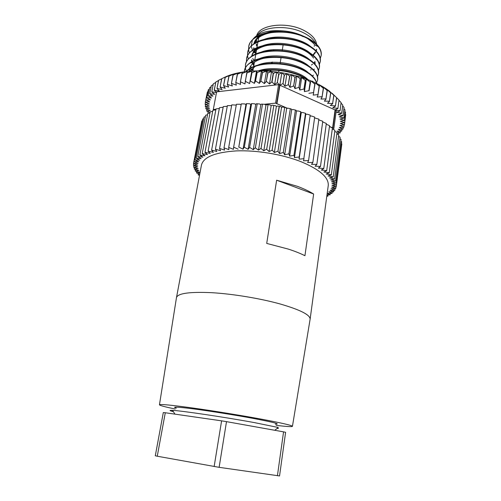 <?xml version="1.0" encoding="UTF-8"?>
<svg xmlns="http://www.w3.org/2000/svg" width="501" height="501" viewBox="0 0 501 501"><rect width="100%" height="100%" fill="white"/><g stroke="black" fill="none" stroke-linecap="round" stroke-linejoin="round"><path stroke-width="0.75" d="M257.232 46.017L256.312 43.906M255.967 42.535L255.848 40.312M316.626 44.351C315.931 39.134 311.703 34.494 303.938 30.423C286.779 21.299 259.33 24.637 256.737 35.546M256.387 39.679L257.013 41.99M301.658 35.934L303.224 36.673M257.132 46.606L256.224 44.858M255.56 42.76L255.366 41.188M257.47 35.064C263.658 26.171 288.338 24.825 303.8 32.934C309.731 35.959 313.676 39.454 315.649 43.424M260.814 104.734L259.775 104.008L257.226 103.795L249.561 147.482L257.226 103.795M173.371 411.659L172.156 411.34C169.263 410.532 169.388 410.206 172.538 410.363C181.005 410.663 224.905 417.183 254.32 422.587L278.255 427.491L274.773 430.284M176.321 408.165C171.342 406.562 177.21 406.825 193.925 408.948C210.301 411.096 234.944 415.022 252.873 418.348C273.64 422.287 281.136 424.234 275.362 424.203M175.212 409.01C164.829 406.862 159.575 405.453 159.45 404.783C160.376 404.013 171.561 405.096 193.004 408.039C213.789 410.945 241.125 415.392 261.347 419.149C281.631 422.969 291.995 425.362 292.44 426.32C292.114 426.915 286.678 426.595 276.145 425.362M176.458 297.732L176.49 297.513C177.968 293.317 189.641 291.701 211.516 292.672C232.683 293.88 260.151 298.408 280.184 303.988C300.249 309.818 310.232 314.878 310.125 319.162L310.094 319.375M288.307 249.091L266.714 243.417L276.633 180.203L297.588 186.385C303.938 188.777 309.292 191.319 313.645 194.019L304.94 255.717C300.412 253.425 294.864 251.22 288.307 249.091M176.484 297.563L201.458 165.048C203.544 157.032 215.142 152.317 236.247 150.907C256.612 150.037 282.577 154.383 301.233 161.773C319.939 169.645 328.944 177.586 328.249 185.583L310.119 319.206M306.975 79.308L300.105 75.707C287.643 70.704 274.805 69.094 261.591 70.879M259.505 70.86C271.536 68.242 288.482 70.196 300.168 75.288L308.497 79.884M316.613 83.398C315.411 78.169 310.238 73.465 301.095 69.288C283.14 61.041 254.552 62.262 246.423 71.555M246.072 71.593L248.277 69.589C258.009 61.542 284.393 61.241 301.157 68.869C308.171 71.987 312.925 75.607 315.398 79.728L316.751 83.467M316.626 82.79L317.596 79.966C318.191 73.779 313.012 68.092 302.078 62.901C280.084 52.58 245.321 57.571 244.375 71.148L244.281 71.825M244.319 71.818L244.419 70.954M244.375 71.148L244.45 70.754C245.014 67.804 246.786 65.23 249.767 63.038C259.781 55.104 285.651 54.91 302.141 62.487C308.91 65.525 313.563 69.063 316.112 73.108C317.44 75.319 317.953 77.467 317.653 79.565L317.596 79.966M317.553 76.634L318.492 73.822C319.099 67.541 313.952 61.786 303.055 56.55C281.142 46.136 246.442 51.271 245.465 65.024L245.384 67.973M245.409 68.186L246.292 71.355M245.465 65.024L245.54 64.623C246.141 61.491 248.051 58.786 251.283 56.5C261.566 48.697 286.916 48.616 303.118 56.137C309.637 59.093 314.196 62.55 316.801 66.508C318.292 68.875 318.874 71.18 318.555 73.428L318.492 73.822M318.467 70.509L319.387 67.71C320.007 61.341 314.885 55.517 304.026 50.232C282.195 39.723 247.563 45.002 246.555 58.93L246.448 61.861M250.807 70.635L251.258 71.123M246.555 58.924L246.624 58.529C247.262 55.21 249.323 52.367 252.811 49.987C263.351 42.322 288.175 42.366 304.088 49.824C310.357 52.693 314.822 56.062 317.471 59.926C319.131 62.456 319.788 64.923 319.444 67.316L319.387 67.71M319.381 64.416L320.277 61.636C320.909 55.173 315.818 49.28 304.99 43.95C283.24 33.354 248.678 38.765 247.632 52.862L247.519 55.78M247.538 55.987L248.321 59.105M247.669 52.668L247.701 52.467C248.383 48.96 250.594 45.973 254.345 43.506C265.129 35.991 289.421 36.147 305.053 43.543C311.077 46.33 315.436 49.605 318.122 53.369C319.964 56.062 320.703 58.686 320.333 61.241L320.277 61.636M320.283 58.36L321.16 55.586C321.811 49.035 316.738 43.073 305.954 37.7C284.274 27.01 249.786 32.565 248.703 46.831L248.577 49.731M248.596 49.937L249.335 53.031M252.692 58.573L254.408 60.414M248.74 46.631L248.772 46.436C249.492 42.735 251.871 39.604 255.898 37.049C266.901 29.697 290.668 29.966 306.017 37.293C311.791 39.992 316.037 43.167 318.755 46.825C320.79 49.687 321.611 52.48 321.216 55.191L321.16 55.586M312.561 81.137L312.161 81.375M313.494 75.131L312.248 75.833M320.302 61.435L319.337 64.209M314.415 69.151L313.407 69.745M315.329 63.207L314.547 63.683M314.277 45.647L314.208 46.292M270.189 71.311L270.383 70.127M271.529 63.27L271.692 62.312M273.659 50.513L273.803 49.655M283.134 44.896L282.163 50.826M281.055 57.621L280.078 63.614M278.957 70.484L278.669 72.263M306.361 79.083L310.77 80.793L310.332 82.314L306.361 79.083L305.466 80.548L301.683 77.492L300.193 78.87L296.88 76.058L294.97 77.423L291.945 74.781L289.622 76.152L286.91 73.672L284.411 75.1L283.046 83.617L284.925 86.247L286.929 73.697M310.808 80.805L314.997 82.634L314.972 84.224L310.77 80.793M314.997 82.652L318.98 84.588L319.362 86.253L315.035 82.646M319.012 84.606L322.694 86.642L323.471 88.389L318.987 84.606M322.725 86.654L326.126 88.777L327.278 90.625L322.707 86.66M326.151 88.796L329.245 90.982L330.76 92.936L326.151 88.796M329.27 91L333.904 95.315L329.257 91M332.063 93.261L336.691 97.739L332.063 93.261M224.329 77.442L218.505 80.367L216.971 88.539L219.325 91.019L214.196 90.18L215.843 81.976L214.303 90.111M224.354 77.43L227.429 76.052L224.354 77.43M227.46 76.046L230.836 74.812L225.243 77.367L227.46 76.046M230.867 74.806L234.531 73.728L228.863 76.183L230.867 74.806M234.568 73.716L238.489 72.802L233.122 75.075L234.568 73.716M238.526 72.795L242.697 72.05L237.299 74.223L238.526 72.795M242.734 72.044L247.118 71.48L242.102 73.49L242.697 72.05M247.156 71.474L251.74 71.086L246.943 72.983L247.118 71.48M251.778 71.086L256.518 70.885L251.765 72.683L251.74 71.086M256.562 70.885L261.441 70.879L257.182 72.57L256.518 70.885M261.478 70.879L266.457 71.061L262.511 72.67L261.441 70.879M266.501 71.061L271.555 71.43L267.941 72.977L266.457 71.061M271.598 71.436L276.677 71.994L273.189 73.459L271.555 71.43M273.421 73.484L272.018 81.995L274.642 84.556L277.303 82.678L278.694 74.161L276.677 71.994M276.721 72L281.812 72.745L278.925 74.198L277.303 82.678M284.411 75.1L281.812 72.745M281.856 72.751L286.91 73.672M286.954 73.685L291.945 74.781M291.989 74.793L296.88 76.058M296.918 76.071L301.683 77.492L299.767 90.036L303.975 88.971L305.259 80.479M301.721 77.505L306.324 79.07M209.888 112.975L207.777 113.445L199.874 155.041L205.003 155.811L202.185 153.694L210.201 111.811L202.185 153.694M329.251 172.77L334.912 130.31L329.251 172.77L326.164 174.01L331.336 174.786L337.029 132.627L334.875 131.406M269.081 151.565L272.112 150.187L279.163 106.312L277.303 106.018L276.37 106.519L275.656 105.742L273.834 105.435L266.689 149.298L269.081 151.565L276.37 106.519M305.491 113.332L299.185 157.057L305.491 113.332L302.629 112.474L301.245 112.725L300.757 111.698L293.924 155.366L300.757 111.698M295.402 110.07L288.895 153.932L295.402 110.07L292.885 109.443L291.651 109.8L291.313 109.024L290.323 108.711L283.265 152.498L290.323 108.711M284.674 107.396L277.967 151.321L284.674 107.396L282.583 107.001L281.537 107.458L280.942 106.675L279.395 106.35L272.112 150.187M266.689 149.298L273.834 105.435M262.48 104.133L255.372 147.927L262.48 104.133L261.409 104.114L260.821 104.734L253.255 149.649L249.792 147.494M251.608 103.626L244.319 147.238L251.608 103.626L250.763 104.433L249.542 103.757L246.58 103.657L238.77 147.15L246.58 103.657M241.282 103.889L233.623 147.244L241.282 103.889M231.756 104.897L223.985 147.945L231.756 104.897M223.271 106.607L215.417 149.285L223.271 106.607M216 108.955L208.103 151.227L216 108.955M205.642 115.268L197.757 156.619L205.642 115.268M202.698 119.038L194.87 159.907L202.698 119.038M199.805 173.828L196.53 172.97L199.937 172.357L195.227 171.023L198.891 170.528L194.269 169.081L198.171 168.712L193.674 167.234L197.782 166.914L193.411 165.255L197.745 165.155L193.518 163.476L201.427 122.945M193.968 165.537L193.655 167.152M195.515 169.526L195.227 171.023M199.53 175.281L198.158 174.918L198.427 173.496M326.821 196.104L327.936 196.167L328.13 194.739M327.216 193.192L331.963 193.486L332.238 191.921M333.816 190.342L333.61 191.902L330.059 190.311L334.8 190.349L335.056 188.658M335.952 186.867L335.726 188.57L331.681 187.092L336.234 186.854L341.569 145.973M341.638 141.752L336.184 183.059L341.638 141.752L340.887 141.194M340.104 137.249L334.593 179.039L340.104 137.249L338.657 136.31M337.029 132.627L331.336 174.786M332.42 127.993L326.696 170.666L332.42 127.993L329.577 126.584M326.333 123.459L320.465 166.507L326.333 123.459L322.838 122.006M318.88 119.144L312.849 162.512L318.88 119.144L314.76 117.973M322.769 121.267L316.826 164.485L322.769 121.267L318.949 119.939M329.558 125.707L323.765 168.574L329.558 125.707L326.383 124.229M338.764 134.951L333.203 176.966L338.764 134.951L336.96 133.855M341.062 139.522L335.582 181.068L341.062 139.522L339.966 138.758M341.826 143.931L336.403 184.988L341.826 143.931L341.419 143.599M335.726 188.57L331.036 188.739L334.843 190.28M333.61 191.902L328.756 191.795L332.038 193.424M327.021 194.638L330.053 194.908L330.334 193.386M196.805 171.517L196.53 172.97M194.563 167.528L194.269 169.081M193.73 163.558L193.411 165.255M201.79 121.042L194 161.66L201.79 121.042M203.982 117.115L196.123 158.222L203.982 117.115M199.874 155.041L207.777 113.445M212.869 110.352L204.965 152.398L212.869 110.352M219.469 107.709L211.591 150.187L219.469 107.709M227.373 105.667L219.557 148.534L227.373 105.667M236.403 104.302L228.681 147.513L236.403 104.302M268.029 104.671L261.015 148.528L268.029 104.671L266.682 104.565L265.975 105.154L265.035 104.408L262.712 104.152M310.219 115.161L303.813 158.711L310.219 115.161L307.213 114.184L305.767 114.378L305.698 113.408M314.691 117.102L308.572 160.608L314.691 117.102L311.566 116.007L310.282 116.119M308.384 160.533L303.493 160.815L304.007 158.786M298.978 156.988L294.469 157.596L294.137 155.435M294.469 157.596L301.245 112.725M288.67 153.87L284.668 154.803L283.491 152.554M284.668 154.803L291.651 109.8M277.729 151.271L274.348 152.504L272.35 150.231M274.348 152.504L281.537 107.458M266.451 149.267L263.783 150.77L271.166 105.749L270.34 104.985L268.26 104.696M263.783 150.77L261.015 148.528M273.602 105.398L271.993 105.204L271.166 105.749M255.134 147.908L253.255 149.649M244.093 147.231L243.041 149.166L238.99 147.15M243.041 149.166L250.763 104.433M241.125 104.778L239.898 104.233L236.604 104.277M233.623 147.244L233.41 149.323L228.888 147.494M231.631 105.605L227.548 105.63M223.985 147.945L224.611 150.106L219.732 148.509M223.145 107.264L219.626 107.659M215.417 149.285L216.833 151.49L211.748 150.143M215.837 109.819L212.994 110.289M208.103 151.227L210.257 153.412L205.091 152.348M205.379 116.645L204.045 117.034M197.757 156.619L201.145 158.623L196.179 158.153M202.366 120.754L201.822 120.954M194.87 159.907L198.722 161.767L194.031 161.585M327.936 196.167L326.902 195.522M336.252 186.773L331.975 185.37L336.403 184.988M336.171 182.978L331.499 181.744L335.582 181.068M334.543 178.951L329.564 177.93L333.203 176.966M326.577 170.578L321.316 170.077L323.765 168.574M320.321 166.42L315.104 166.219L316.826 164.485M312.68 162.43L307.645 162.549L308.572 160.608M316.663 164.397L311.522 164.359L312.849 162.512M323.633 168.486L318.379 168.129L320.465 166.507M334.912 130.31L332.407 128.976M329.151 172.682L323.915 172.037L326.696 170.666M333.134 176.878L328.042 175.976L331.424 174.874M335.551 180.986L330.716 179.853L334.593 179.039M336.403 184.907L331.919 183.585L336.184 183.059M330.14 194.851L327.216 193.229M199.661 174.573L198.158 174.918M194 161.66L198.058 163.432L193.53 163.395M196.123 158.222L199.755 160.157L194.914 159.832M203.688 118.649L202.742 118.956M199.78 155.103L202.892 157.17L197.839 156.55M207.445 114.754L205.723 115.192M204.965 152.398L207.458 154.559L202.298 153.638M212.687 111.328L210.201 111.811M211.591 150.187L213.388 152.385L208.241 151.177M219.332 108.466L216.138 108.905M219.557 148.534L220.578 150.726L215.587 149.254M227.254 106.312L223.433 106.563M228.681 147.513L228.894 149.636L224.179 147.92M236.265 105.091L231.95 104.866M246.36 103.663L245.928 104.546L244.626 103.907L241.488 103.876M238.77 147.15L245.928 104.546M238.138 149.166L233.835 147.238M256.994 103.782L256.199 103.839L255.735 104.496L254.602 103.788L251.834 103.632M249.561 147.482L248.089 149.329L255.735 104.496M248.089 149.329L244.319 147.238M260.777 148.503L258.497 150.131L265.975 105.154M258.497 150.131L255.372 147.927M290.098 108.654L287.787 108.147L286.647 108.554L286.177 107.771L284.906 107.446M283.265 152.498L279.558 153.588L286.647 108.554M279.558 153.588L277.967 151.321M300.544 111.629L297.844 110.896L296.529 111.197L296.316 110.427L295.621 110.132M293.924 155.366L289.647 156.143L296.529 111.197M289.647 156.143L288.895 153.932M303.813 158.711L299.091 159.155L299.185 157.057M299.091 159.155L305.767 114.378M155.297 455.778L163.313 412.542L165.286 412.749L157.258 456.223L155.297 455.778M214.146 466.519L221.599 420.846L226.502 421.642L219.125 467.327L157.258 456.223M277.422 475.731L283.553 431.856L285.608 432.307L279.545 475.95L219.125 467.327M221.599 420.846L165.286 412.749M283.553 431.856L226.502 421.642M277.83 427.829L278.312 428.53L277.059 428.455M313.645 194.019L276.633 180.203M264.121 104.302L275.569 103.131L287.442 108.266M213.501 110.207L213.294 109.519L215.944 109.249M329.589 126.502L333.873 128.356L333.484 129.546M213.175 84.588L211.265 85.765L209.731 93.812L212.969 96.086L208.059 95.779L209.65 87.694L208.122 95.691M211.071 86.792L209.65 87.694M209.337 89.103L208.284 89.873L206.763 97.827L210.47 99.906L205.836 99.949L207.383 91.946L205.867 99.856M207.965 91.526L207.383 91.946M206.969 94.05L205.285 102.129L209.368 103.983L205.103 104.352L209.33 106.08L205.285 106.607L209.637 108.21L205.786 108.786L210.27 110.352L206.65 111.072L210.038 112.149M340.06 110.865L341.087 102.561L340.06 110.865L336.722 112.293L341.682 113.195L342.778 105.035L341.745 113.295L338.15 114.566L342.997 115.612L344.081 107.496L343.041 115.712L339.221 116.821L343.924 118.004L345.001 109.932L343.955 118.104L339.935 119.05L344.475 120.353L345.552 112.431L344.488 120.453L340.292 121.229L344.644 122.651L345.703 114.673L344.644 122.745L340.292 123.359L344.444 124.887L345.421 116.852M345.703 114.673L345.327 114.147M345.54 112.33L344.845 111.416M345.001 109.932L343.98 108.673M344.081 107.496L342.734 105.924M342.778 105.035L341.1 103.175M284.925 86.247L288.275 84.663L289.622 76.152M289.847 76.202L288.275 84.663M288.501 84.713L289.979 87.349L291.958 74.806M289.979 87.349L293.642 85.934L294.97 77.423M295.189 77.48L293.642 85.934M293.868 85.99L294.939 88.614L296.886 76.077M294.939 88.614L298.89 87.374L300.193 78.87M300.412 78.933L298.89 87.374M299.103 87.437L299.767 90.036M305.466 80.548L303.975 88.971M304.182 89.04L304.433 91.595L306.324 79.095M304.433 91.595L308.866 90.712L310.132 82.239M310.332 82.314L308.866 90.712M309.067 90.794L310.77 80.811M308.91 93.292L313.538 92.597L314.785 84.143M314.972 84.224L313.538 92.597M313.726 92.679L313.163 95.102L317.96 94.595L319.181 86.166M319.362 86.253L317.96 94.595M318.135 94.683L317.171 97.025L322.099 96.706L323.302 88.301M323.471 88.389L322.099 96.706M322.262 96.799L320.909 99.041L325.938 98.91L327.122 90.531M327.278 90.625L325.938 98.91M326.088 99.004L324.354 101.133L329.451 101.189L330.622 92.842M330.76 92.936L329.451 101.189M329.589 101.283L327.497 103.294L332.626 103.525L333.779 95.215M333.904 95.315L332.626 103.525M332.752 103.626L330.316 105.498L335.451 105.911L336.584 97.639M336.691 97.739L335.451 105.911M335.557 106.012L332.802 107.746L337.906 108.329L339.027 100.094L336.246 97.282M218.467 80.573L215.843 81.976M218.63 80.298L216.971 88.539M217.096 88.477L222.118 89.56L220.096 87.036L221.63 78.82M221.768 78.757L220.096 87.036M220.233 86.98L225.231 88.232L223.559 85.677L225.087 77.423M225.243 77.367L223.559 85.677M223.709 85.627L228.644 87.042L227.341 84.475L228.863 76.183M229.032 76.133L227.341 84.475M227.504 84.431L232.345 86.009L231.424 83.442L232.94 75.112M233.122 75.075L231.424 83.442M231.6 83.404L236.315 85.132L235.789 82.584L237.299 74.223M237.487 74.186L235.789 82.584M235.977 82.552L240.53 84.425L240.405 81.907L241.902 73.515M242.102 73.49L240.405 81.907M240.605 81.882L244.964 83.892L246.736 73.002M246.943 72.983L245.252 81.419M245.459 81.4L249.598 83.542L251.771 71.104M249.598 83.542L251.765 72.683M251.984 72.676L250.293 81.131M250.513 81.118L254.402 83.373L256.556 70.904M254.402 83.373L255.504 81.037L256.963 72.57M257.182 72.57L255.504 81.037M255.723 81.037L259.336 83.391L261.466 70.898M259.336 83.391L260.846 81.143L262.286 72.664M262.511 72.67L260.846 81.143M261.071 81.156L264.378 83.592L266.488 71.079M264.378 83.592L266.281 81.456L267.709 72.958M267.941 72.977L266.281 81.456M266.513 81.475L269.494 83.98L271.573 71.455M269.494 83.98L271.786 81.964L273.189 73.459M274.642 84.556L276.702 72.019M208.184 111.604L207.89 113.42M207.852 113.351L209.913 112.831M206.994 109.274L206.65 111.072M206.143 106.926L205.786 108.786M205.642 104.571L205.272 106.513M205.491 102.223L205.103 104.258M205.304 102.035L209.744 101.922L205.836 99.949M208.328 89.785L206.763 97.827M206.807 97.739L211.541 97.958L208.059 95.779M211.347 85.684L209.731 93.812M209.813 93.731L214.747 94.294L211.779 91.94L213.313 83.849L211.779 91.94M337.079 132.94L340.116 132.984L336.954 131.149L341.701 131.105L338.269 129.333L342.96 129.12L339.277 127.423L343.849 127.135L339.954 125.425L344.444 124.887M343.88 127.047L344.149 125.006M342.96 129.12L343.223 127.173M341.701 131.105L341.951 129.233M340.116 132.984L340.361 131.174M338.231 134.631L338.451 132.997M215.643 82.515L213.407 83.773M339.027 100.094L337.906 108.329M341.087 102.561L339.083 100.444M283.046 83.617L284.186 75.062M276.94 103.72L279.927 85.239L282.815 83.579M279.927 85.239L335.069 109.951L332.62 127.818M338 108.429L335.069 109.951M213.294 109.519L216.62 91.846L278.575 84.631L279.608 85.095L276.615 103.582M277.535 82.709L279.608 85.095M216.532 92.297L214.196 90.18M211.873 91.865L216.488 92.547M332.921 127.943L335.363 110.082L336.309 110.502L333.873 128.356M335.363 110.082L339.985 110.759M278.575 84.631L275.569 103.131M276.809 103.795L281.831 72.764M252.83 39.391C258.04 32.559 268.254 29.728 283.478 30.905C290.712 31.544 297.331 33.291 303.33 36.141M307.432 38.408L312.687 42.598L315.167 45.234L318.204 46.587M283.478 30.905C276.865 30.561 270.878 31.3 265.524 33.129M262.468 34.394C257.589 36.792 254.721 39.942 253.85 43.844M253.838 47.752L254.182 49.123M255.009 51.121L256.042 52.874M310.526 46.48C300.631 38.032 277.41 34.193 263.927 39.479M310.658 69.996L311.127 69.677M309.987 53C300.112 44.307 275.957 40.324 262.336 45.867M259.562 47.094C255.034 49.43 252.41 52.455 251.677 56.156L251.665 56.237M251.759 59.851L252.235 61.479M253.068 63.283L253.976 64.735M309.43 59.538C299.598 50.62 274.479 46.487 260.764 52.279M250.719 65.95L251.264 67.704M252.097 69.414L252.842 70.591M308.854 66.101C299.091 56.976 272.995 52.686 259.199 58.723M249.435 69.138L249.511 71.255M308.259 72.683C298.577 63.364 271.492 58.918 257.639 65.199M255.228 66.357L249.723 71.236M307.645 79.296C298.565 70.347 272.757 65.531 258.278 70.86M275.231 32.102C269.087 32.709 264.046 34.218 260.113 36.623C256.963 38.583 254.915 40.963 253.957 43.769M253.569 48.221L253.788 49.361M253.869 49.674L254.308 50.97M254.558 51.553L255.867 53.876M311.397 65.049L312.58 64.178M313.851 62.988L315.073 61.385M315.987 59.224L316.118 58.63M313.545 58.06C311.459 54.985 307.996 52.248 303.155 49.849M270.753 44.814C265.117 45.622 260.589 47.163 257.151 49.436C254.339 51.321 252.529 53.569 251.727 56.193M251.483 60.327L251.796 61.723M251.897 62.036L252.31 63.12M252.585 63.715L253.794 65.75M289.935 58.579L281.662 57.258M266.576 57.696C261.372 58.636 257.257 60.189 254.239 62.362C251.721 64.172 250.143 66.295 249.492 68.737M249.354 69.376L249.229 71.274M292.546 65.875L276.74 63.364M248.916 69.482L252.798 68.856L250.331 71.186M305.579 78.807L302.61 76.86M293.843 72.983C287.179 70.823 280.272 69.733 273.12 69.714M262.605 70.722L261.86 70.885M253.55 51.904L252.661 50.444M252.523 50.181L251.233 46.336M251.195 46.048L252.341 40.193M315.505 52.48L313.169 55.304M316.05 49.912L315.837 50.657M315.267 51.991L312.9 55.029M272.281 62.281L272.118 63.264M270.972 70.121L270.765 71.361M272.319 62.024L271.861 62.256M254.859 42.961L255.153 41.276M174.974 414.139L172.538 410.363M172.832 410.826L172.156 411.34M159.45 404.783L176.49 297.513M247.632 52.862L247.701 52.467M248.703 46.831L248.772 46.436M252.88 71.023L253.581 66.99M253.65 66.577L254.408 62.237M254.596 61.178L254.683 60.671M254.752 60.264L255.773 54.39M255.848 53.983L256.568 49.843M256.75 48.797L256.863 48.14M256.938 47.733L257.946 41.921M258.015 41.52L258.704 37.581M292.44 426.32L310.125 319.162M260.113 36.623L256.612 36.98M257.151 49.436L253.493 49.9M254.239 62.362L250.419 62.938M253.882 52.292L255.36 53.075M315.304 62.757L313.87 63.007M316.363 51.208L316.657 49.242"/></g></svg>
